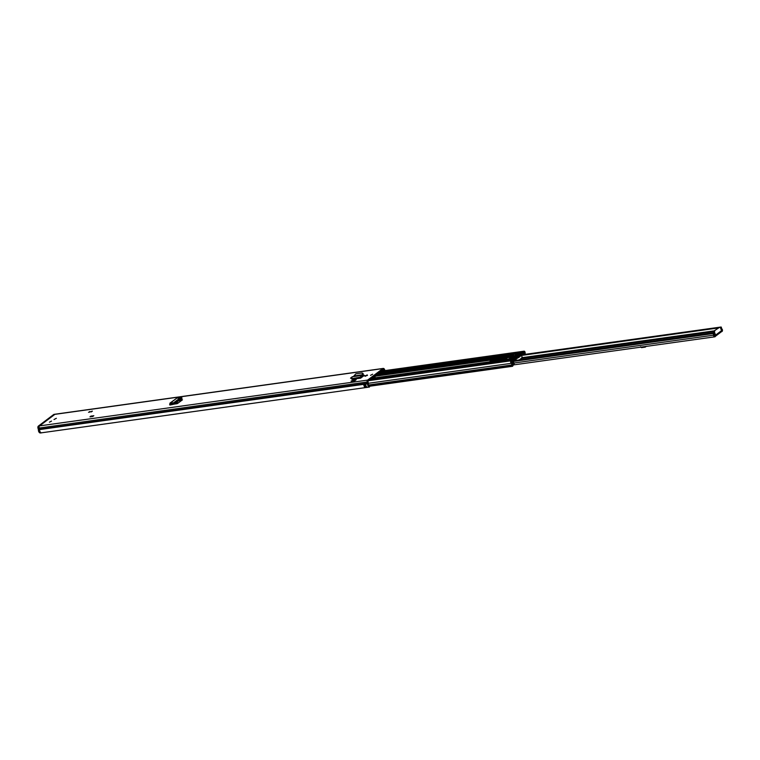 <?xml version="1.0" encoding="UTF-8"?>
<svg xmlns="http://www.w3.org/2000/svg" width="760" height="760" viewBox="0 0 760 760"><rect width="100%" height="100%" fill="white"/><g stroke="black" fill="none" stroke-linecap="round" stroke-linejoin="round"><path stroke-width="1.14" d="M181.269 397.518L181.754 398.382M181.82 398.506L175.617 403.009L170.686 404.035L170.287 404.956M181.222 397.556L176.482 401.137L177.08 402.078M174.173 403.778L173.669 402.781L169.907 403.17L176.871 398.107L179.93 398.059L173.669 402.781L176.482 401.137M173.66 402.791L174.097 403.807M176.871 398.107L170.364 403.019L170.686 404.035L169.66 404.405L169.841 405.013M170.364 403.019L169.66 404.405M356.174 379.743L353.162 380.161L351.101 381.073L356.174 379.743L354.302 381.159L354.113 380.655M351.101 381.073L351.291 381.577L354.302 381.159M351.519 378.176L350.512 378.195L351.652 377.283M367.488 375.364L364.857 376.19L367.213 374.908L367.488 375.364M93.831 415.691L92.787 416.48L89.965 416.869L91.01 416.081L93.698 415.786M92.406 411.122L88.53 412.309L92.273 411.226M51.518 421.078L49.419 422.18L51.518 421.078M56.344 418.304L54.008 419.529L56.344 418.304M372.637 374.224L370.538 375.326L372.637 374.224M41.942 432.744A2.66 1.729 82.1 0 1 41.705 432.81A2.66 1.729 82.1 0 1 39.596 429.58L39.596 429.58A2.66 1.729 -97.9 0 0 41.458 432.81L369.483 387.04A2.66 1.729 -97.9 0 1 367.612 383.8L367.194 382.28A1.748 1.14 -97.9 0 1 367.612 380.104L382.907 368.572A1.748 1.14 -97.9 0 1 383.268 368.419A1.748 1.14 -97.9 0 1 384.437 369.274L385.101 370.585M367.612 383.8L38.418 429.742L38 428.222A1.748 1.14 82.1 0 1 38.418 426.046L39.596 425.885L54.882 414.352A1.748 1.14 -97.9 0 1 55.252 414.19A1.748 1.14 82.1 0 0 55.252 414.19A1.748 1.14 82.1 0 0 54.882 414.352L39.596 425.885A1.748 1.14 82.1 0 0 39.178 428.06A1.748 1.14 -97.9 0 1 39.596 425.885L367.612 380.104M360.591 378.195L351.823 379.259L360.591 378.195L363.992 375.63L364.268 375.231L363.128 375.221M180.357 399.608L182.486 399.788L177.755 403.351L170.715 404.89M369.483 387.04L369.426 385.918A1.53 0.997 -97.9 0 1 368.353 384.056A1.748 1.14 82.1 0 0 368.229 383.059L368.011 381.121L383.296 369.588L384.237 370.699M363.118 376.285L361.351 376.533M178.704 400.852L181.498 400.539M38.37 429.39L39.548 429.219L39.178 428.06L39.548 429.219L368.229 383.059M175.275 403.19L178.581 402.733M172.625 404.329L177.156 403.693M364.591 384.873A1.53 0.997 82.1 0 0 365.113 386.175A0.997 0.655 82.1 0 0 364.914 387.22A2.66 1.729 -97.9 0 1 363.841 384.493L365.721 384.227A2.66 1.729 82.1 0 0 366.795 386.963L366.795 386.963M364.914 387.22L366.805 387.011A0.941 0.608 82.1 0 1 366.795 386.954M365.303 384.778L365.19 386.099A0.997 0.655 82.1 0 0 365.113 386.175M89.822 412.129L89.585 411.521M91.247 416.689L91.01 416.081M353.856 375.972L362.416 374.737L352.089 376.789L360.858 375.563L360.42 377.463L360.62 378.034L361.266 377.615A1.254 0.817 -97.9 0 1 361.285 377.663M352.089 376.789L351.823 379.259M361.998 372.96L363.308 374.699L363.062 375.392L361.998 372.96L355.841 373.825L353.923 375.924M363.308 374.699L362.644 373.616M363.062 375.392L362.71 375.858L362.406 374.784L360.858 375.563L361.152 376.637L362.71 375.858M361.266 377.615L361.152 376.637M179.92 398.069L181.155 397.433M383.268 368.419L54.074 414.352A1.748 1.14 82.1 0 0 53.703 414.513L382.907 368.572M38.418 429.742A2.66 1.729 82.1 0 0 40.527 432.972L41.705 432.81M38.418 426.046L53.703 414.513M714.865 330.866A1.254 0.817 82.1 0 0 714.609 332.528L713.764 332.642A1.254 0.817 -97.9 0 1 714.02 330.99L719.416 327.446A1.254 0.817 82.1 0 1 720.547 328.044L721.553 330.628A1.282 0.912 53 0 1 721.468 331.692L722 331.502A1.501 0.978 82.1 0 0 722.466 330.258A1.501 0.978 82.1 0 0 721.924 328.909A1.53 0.997 -97.9 0 1 721.392 327.18L720.356 327.693M714.561 335.702L714.352 335.293A2.66 1.729 -97.9 0 0 713.554 332.994L712.861 333.611A1.53 0.997 -97.9 0 1 713.602 335.179A1.501 0.978 82.1 0 0 714.799 336.822A1.501 0.978 82.1 0 0 715.122 336.69L715.521 336.176A1.282 0.912 -127 0 0 715.606 335.113L714.609 332.528M647.463 342.028L642.438 342.646M714.723 335.673L715.198 335.322L715.521 336.176M721.525 330.552L721.591 329.84A2.66 1.729 -97.9 0 1 720.642 327.655M721.468 331.692A1.282 0.912 53 0 1 721.364 331.787L715.531 336.186M513.304 361.456L712.861 333.611M714.704 335.388L713.764 332.642M719.416 327.446L714.02 330.99M718.57 327.56A1.254 0.817 -97.9 0 1 719.112 327.484M646.285 346.36L645.24 347.12L644.812 346.588M641.544 347.633L641.278 347.063L641.544 347.633L645.24 347.12M491.549 361.56A3.192 0.827 158.8 0 1 494.408 360.658L506.065 359.024A3.192 0.827 158.8 0 1 506.606 358.986M489.497 361.845A3.192 0.827 158.8 0 1 489.896 361.494A3.192 0.827 158.8 0 1 494.076 359.812L505.742 358.188A3.192 0.827 158.8 0 1 506.929 358.378A3.192 0.827 158.8 0 1 505.77 359.575M516.097 357.798L514.7 358.473M519.736 355.794L520.372 353.913L520.761 354.93L522.804 353.172L523.488 353.818A1.311 0.855 82.1 0 0 523.744 354.074A1.567 1.016 -97.9 0 1 524.125 354.492M520.609 355.841L522.262 353.533M507.718 359.452A1.254 0.817 82.1 0 0 507.053 359.47L505.685 360.705L507.139 360.582L509.456 359.138A1.254 0.817 -97.9 0 1 510.007 359.062M512.933 355.509A1.254 0.817 -97.9 0 1 513.313 354.758L515.631 353.315L517.085 353.191L515.707 354.426A1.254 0.817 82.1 0 0 515.318 355.442L515.251 356.659L512.658 358.615M515.232 359.185L514.463 358.368A1.254 0.817 82.1 0 0 514.273 358.463L512.458 359.831A1.567 1.016 82.1 0 0 512.003 361.389L512.097 362.168A2.498 1.624 82.1 0 0 512.971 364.819L512.487 365.161A2.498 1.624 82.1 0 0 511.442 362.52L512.012 361.475L511.803 360.572L511.242 360.772A1.396 0.912 82.1 0 0 510.634 361.94A1.396 0.912 82.1 0 0 511.214 363.346A1.567 1.016 82.1 0 1 511.869 364.99A1.188 0.769 -97.9 0 0 511.983 365.712L512.639 366.234L513.561 364.534A1.188 0.769 -97.9 0 0 513.256 364.049A1.567 1.016 82.1 0 1 512.715 362.397A1.311 0.855 -97.9 0 0 512.696 361.959L512.791 360.677L514.606 359.309L515.698 360.069M525.559 354.293A1.567 1.016 -97.9 0 1 525.131 352.849A1.396 0.912 -97.9 0 0 524.02 351.196A1.396 0.912 -97.9 0 0 523.573 351.471L523.573 352.754L524.153 352.127L524.514 352.668A2.498 1.624 -97.9 0 0 524.837 354.397M513.561 364.534L512.487 364.942M520.372 353.913A1.254 0.817 -97.9 0 1 520.533 353.751L522.339 352.383A1.567 1.016 -97.9 0 1 522.671 352.241A1.567 1.016 -97.9 0 1 523.526 352.697L523.944 353.238A2.498 1.624 -97.9 0 1 524.799 354.407M514.814 358.615L514.852 359.385M368.799 380.522L511.803 360.572M380.142 371.963L523.146 352.013M374.585 377.397L374.252 377.435A3.154 0.817 158.8 0 1 374.775 377.397M374.034 376.57A3.154 0.817 158.8 0 1 375.108 376.779A3.154 0.817 158.8 0 1 373.948 377.976M508.886 358.976L511.613 357.39M510.853 357.494L511.062 358.017M521.284 354.92A8.901 2.299 158.8 0 1 515.907 358.976L515.175 359.072L516.828 357.2L520.581 355.015L521.284 354.891L522.12 357.067M515.204 359.138L515.698 360.42L515.175 359.109M506.417 361.161L506.112 360.658L508.221 359.072L510.35 358.938M513.617 364.629L514.207 363.698L513.304 361.532L514.32 360.553M517.817 357.551L516.677 357.523L518.234 356.734M519.089 359.945A8.901 2.299 -21.2 0 0 522.139 357.115L521.284 354.891L720.964 327.028M514.396 353.941L512.42 355.908A7.742 5.044 -97.9 0 1 509.798 358.844M515.907 358.976L516.429 360.316M515.992 358.748L516.505 357.922L516.714 358.454M515.85 358.378L516.505 358.568L515.688 358.767M519.222 356.924L516.505 358.568M520.172 355.974L519.964 355.442L520.619 355.623L518.918 357.152M518.842 357.2L518.709 356.26L520.799 355.319M512.601 361.123L514.026 359.746M512.42 355.908L514.814 355.566L510.625 358.729L511.385 358.72M514.539 354.302C516.486 353.324 517.284 353.21 516.933 353.97M515.337 355.176L514.814 355.566M518.216 357.399L518.804 357.219M517.702 357.257L516.505 357.922M517.892 357.399L517.655 356.782L518.263 356.63M518.605 356.582L518.5 357.361M515.726 360.097L514.814 359.727M175.018 402.059L175.617 403.009M384.437 369.274L382.764 369.987M38 428.222L367.859 381.9M363.841 384.493L364.363 384.911M365.721 384.512L363.897 384.38M366.101 386.033L365.19 386.099M365.019 387.258A0.941 0.608 -97.9 0 1 365.256 386.156L366.054 385.938M364.249 384.921L365.74 384.712L363.954 384.778M365.36 385.966L365.74 384.75M365.322 375.659L365.55 376.248M350.977 377.663L351.205 378.252M363.698 375.136L363.907 375.687M351.633 378.698L361.076 377.045M172.007 403.949L170.772 404.88M521.17 358.454L713.678 331.588M521.864 354.863L720.812 327.104M712.928 333.241L513.665 361.048M513.95 363.042L713.602 335.179M521.854 357.713L714.181 330.875M717.943 328.026L521.503 355.442M721.553 330.628L715.606 335.113M641.649 347.624L641.212 347.092M494.076 359.812L494.408 360.658M371.659 378.366L507.053 359.47M369.844 379.734L505.751 360.772M379.724 372.286L515.631 353.315M377.91 373.654L513.313 354.758M368.296 383.287L511.214 363.346M368.59 380.684L511.242 360.772L511.451 361.684M364.724 385.529L365.531 385.415M368.486 385.006L511.869 364.99M512.487 364.885L512.971 364.819M511.29 362.283L512.097 362.168M368.913 385.681L511.983 365.712M369.217 385.871L512.069 365.94M369.436 386.222L512.364 366.272M515.707 354.426L520.533 353.751M515.318 355.442L519.859 354.806M517.019 353.124L522.339 352.383M515.251 356.659L518.253 356.24M515.346 356.411L518.804 355.927M509.456 359.138L514.273 358.463M507.139 360.582L512.458 359.831M523.868 353.162L523.488 353.818M523.526 352.697L522.357 353.466M511.993 361.399L512.611 361.304M511.261 362.159L512.696 361.959M513.01 364.866L513.646 364.762M524.001 352.212L523.573 351.471L380.931 371.374M371.963 378.138L374.195 377.824M523.602 352.792L524.514 352.668M361.048 376.969L362.472 376.77M376.342 374.841L512.506 355.832M374.765 376.029L511.945 356.887M374.366 376.323L511.774 357.143M505.742 358.188L506.065 359.024M373.948 376.637L374.252 377.435M519.241 355.822L519.441 356.335M513.978 357.95L515.859 357.684L513.978 357.95M513.75 358.255L516.287 357.447L514.672 358.445M515.622 357.684L514.283 358.169L515.631 357.703M515.575 357.732L514.273 357.912L515.575 357.732M182.077 398.259L181.478 397.309M92.321 411.16L91.314 411.92M93.755 415.72L92.739 416.48M362.577 373.112L363.223 373.768M172.197 404.652L173.242 403.864M513.684 364.885L714.799 336.822M513.038 360.791L713.241 332.851M719.672 327.332L718.827 327.446M640.67 346.769L641.269 347.519M369.445 386.26L512.506 366.291M509.722 359.024L514.491 358.359M381.273 371.117L524.02 351.196M371.906 378.185L374.119 377.872M379.876 372.172L522.671 352.241M371.783 378.28L507.319 359.366M514.615 359.623L514.102 359.689M522.813 353.438L522.291 353.514"/></g></svg>
